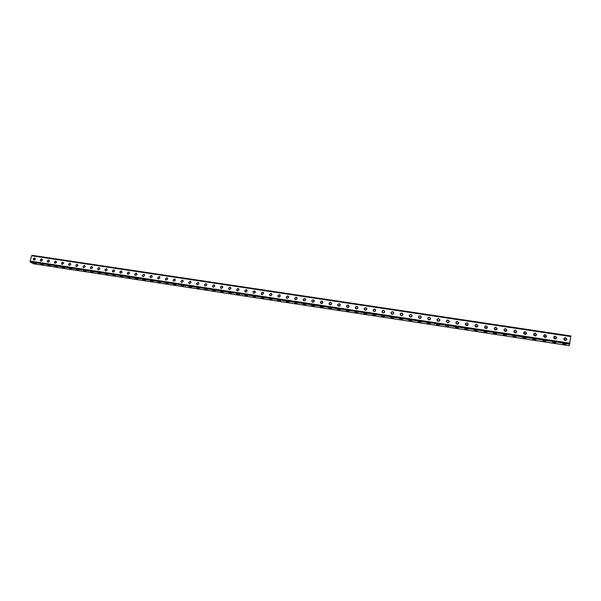 <?xml version="1.0" encoding="UTF-8"?>
<svg xmlns="http://www.w3.org/2000/svg" width="601" height="601" viewBox="0 0 601 601"><rect width="100%" height="100%" fill="white"/><g stroke="black" fill="none" stroke-linecap="round" stroke-linejoin="round"><path stroke-width="0.9" d="M506.928 330.242L505.659 328.815L504.795 328.927L503.969 330.017M505.231 331.429L503.984 329.836L504.802 328.8L505.674 328.679L506.921 330.28L506.095 331.316L505.231 331.429M504.292 330.903L505.524 330.55L506.47 331.076M506.403 331.136L505.516 330.678L504.352 330.978M524.936 334.411L523.666 332.804L524.53 331.744L525.364 331.647L526.641 333.255L525.77 334.314L524.936 334.411M523.899 333.78L525.049 333.502L526.085 334.141M526.01 334.194L525.026 333.63L523.952 333.848M526.619 333.345L525.342 331.775L523.659 332.856M544.904 337.431L543.605 335.809L544.506 334.734L545.317 334.644L546.617 336.267L545.7 337.356L544.904 337.431M543.777 336.688L544.822 336.485L545.948 337.236M545.866 337.281L544.791 336.613L543.83 336.77M546.564 336.485L545.28 334.772L543.62 335.741M565.128 340.497L563.806 338.859L564.745 337.762L565.533 337.687L566.856 339.325L565.902 340.429L565.128 340.497M563.933 339.648L564.857 339.512L566.052 340.369M565.962 340.406L563.978 339.73M566.758 339.663L565.481 337.815L563.851 338.663M554.986 338.956L553.671 337.334L554.595 336.237L555.392 336.162L556.706 337.792L555.767 338.889L554.986 338.956M553.822 338.16L554.813 337.995L555.97 338.799M555.88 338.844L553.867 338.243M556.631 338.07L555.347 336.29L553.701 337.199M534.89 335.914L533.605 334.306L534.484 333.232L535.311 333.142L536.595 334.757L535.701 335.831L534.89 335.914M533.801 335.23L534.905 334.99L535.987 335.681M535.904 335.734L534.875 335.118L533.853 335.305M536.565 334.915L535.281 333.27L533.605 334.291M515.057 332.916L513.795 331.316L514.636 330.265L515.485 330.159L516.747 331.76L515.898 332.811L515.057 332.916M514.058 332.338L515.26 332.022L516.251 332.601M516.176 332.661L515.245 332.15L514.118 332.406M516.74 331.79L515.47 330.287L514.621 330.392L513.78 331.429M497.17 328.709L495.915 327.342L495.029 327.47L494.225 328.604M495.472 329.949L494.24 328.364L495.036 327.342L495.923 327.214L497.155 328.8L496.351 329.829L495.472 329.949M494.585 329.483L495.863 329.093L496.749 329.558M496.681 329.626L494.653 329.551M246.245 289.652L247.161 291.162L245.666 292.131L244.735 290.704L246.245 289.652L244.885 290.771L245.08 291.861M262.705 292.124L263.659 293.566L262.134 294.625L261.18 293.19L262.705 292.124M279.36 294.633L280.336 296.075L278.796 297.149L277.82 295.7L279.36 294.633M296.21 297.164L297.21 298.622L295.654 299.696L294.663 298.239L296.21 297.164M313.271 299.734L314.285 301.199L312.723 302.28L311.709 300.816L313.271 299.734M330.535 302.333L331.572 303.813L329.994 304.895L328.965 303.415L330.535 302.333M348.009 304.962L349.068 306.45L347.483 307.547L346.431 306.052L348.009 304.962M339.242 303.64L340.294 305.128L338.716 306.217L337.672 304.73L339.242 303.64M321.873 301.026L322.902 302.506L321.332 303.588L320.31 302.115L321.873 301.026M304.715 298.449L305.721 299.907L304.166 300.988L303.159 299.523L304.715 298.449M287.759 295.895L288.743 297.345L287.203 298.419L286.219 296.969L287.759 295.895M271.006 293.378L271.975 294.813L270.442 295.88L269.473 294.437L271.006 293.378M254.456 290.884L255.402 292.319L253.877 293.378L252.931 291.943L254.456 290.884M238.094 288.42L239.018 289.87L237.508 290.899L236.584 289.472L238.094 288.42L236.719 289.607L236.944 290.644M33.318 263.741L569.147 345.665L570.942 335.967L32.101 255.335L31.673 255.771L570.89 336.56M33.145 263.711L30.253 261.916L30.095 261.097L31.673 255.771M34.7 257.821L35.414 259.114L34.032 260.09L33.468 259.76L33.325 258.798L34.7 257.821L33.551 258.941L33.814 260.03M48.734 259.933L49.462 261.232L48.072 262.216L47.471 261.856L47.344 260.917L48.734 259.933L47.569 261.059L47.832 262.149M62.925 262.066L63.668 263.381L62.264 264.365L61.633 263.959L61.527 263.058L62.925 262.066L61.745 263.2L62.008 264.29M77.266 264.222L78.025 265.544L76.62 266.536L75.951 266.093L75.861 265.221L77.266 264.222L76.072 265.364L76.342 266.453M91.773 266.408L92.546 267.738L91.127 268.737L90.428 268.234L90.36 267.407L91.773 266.408L90.563 267.55L90.834 268.639M106.445 268.617L107.226 269.954L105.799 270.961L105.062 270.397L105.017 269.616L106.445 268.617L105.213 269.759L105.483 270.856M121.274 270.848L122.078 272.193L120.643 273.207L119.862 272.576L119.839 271.855L121.274 270.848L120.035 271.998L120.298 273.087M113.837 269.729L114.633 271.074L113.198 272.08L112.44 271.487L112.41 270.735L113.837 269.729L112.605 270.878L112.868 271.968M99.09 267.505L99.864 268.842L98.444 269.841L97.723 269.316L97.67 268.512L99.09 267.505L97.865 268.655L98.136 269.744M84.501 265.311L85.267 266.641L83.855 267.633L83.171 267.16L83.088 266.311L84.501 265.311L83.299 266.453L83.562 267.543M70.077 263.14L70.828 264.455L69.423 265.447L68.769 265.026L68.672 264.132L70.077 263.14L68.89 264.275L69.153 265.372M55.81 260.999L56.547 262.306L55.149 263.291L54.533 262.907L54.413 261.983L55.81 260.999L54.638 262.126L54.901 263.215M41.702 258.873L42.423 260.173L41.033 261.15L40.455 260.804L40.312 259.857L41.702 258.873L40.545 260L40.8 261.089M128.757 271.975L129.568 273.327L128.126 274.334L127.329 273.673L127.314 272.982L128.757 271.975L127.502 273.124L127.773 274.214M143.842 274.244L144.668 275.604L143.218 276.625L142.384 275.874L142.392 275.258L143.842 274.244L142.572 275.401L142.835 276.49M159.1 276.535L159.941 277.91L158.484 278.932L157.62 278.09L159.1 276.535L157.815 277.707L158.078 278.781M174.538 278.856L175.394 280.239L173.922 281.268L173.035 280.329L174.538 278.856L173.231 280.028L173.494 281.103M190.149 281.208L191.028 282.598L189.548 283.634L188.631 282.583L190.149 281.208L188.827 282.387L189.082 283.454M205.948 283.589L206.842 284.987L205.347 286.031L204.423 284.851L205.948 283.589L204.61 284.769L204.851 285.821M221.927 285.993L222.836 287.398L221.333 288.45L220.402 287.15L221.927 285.993L220.567 287.18L220.807 288.217M229.988 287.203L230.904 288.615L229.402 289.667L228.47 288.3L229.988 287.203L228.62 288.39L228.853 289.427M213.911 284.784L214.812 286.189L213.317 287.233L212.386 286.001L213.911 284.784L212.566 285.971L212.807 287.015M198.022 282.395L198.908 283.792L197.421 284.829L196.504 283.717L198.022 282.395L196.7 283.574L196.94 284.634M182.321 280.028L183.185 281.418L181.712 282.447L180.811 281.456L182.321 280.028L181.014 281.208L181.262 282.275M166.8 277.692L167.649 279.074L166.184 280.096L165.305 279.21L166.8 277.692L165.5 278.864L165.763 279.938M151.452 275.386L152.286 276.753L150.828 277.775L149.98 276.978L149.995 276.407L151.452 275.386L150.175 276.55L150.438 277.632M136.277 273.102L137.096 274.462L135.646 275.476L134.834 274.77L134.834 274.116L136.277 273.102L135.015 274.259L135.285 275.348M356.829 306.285L357.895 307.787L356.303 308.884L355.244 307.381L356.829 306.285M374.626 308.967L375.715 310.477L374.115 311.581L373.033 310.071L374.626 308.967M392.648 311.679L393.76 313.196L393.242 314.022L392.145 314.308L391.041 312.783L391.544 311.972L392.648 311.679M410.896 314.421L412.031 315.953L411.46 316.825L410.408 317.073L409.273 315.54L409.837 314.676L410.896 314.421M429.377 317.2L430.534 318.748L429.903 319.664L428.896 319.867L427.739 318.327L428.363 317.418L429.377 317.2M448.091 320.017L449.263 321.573L448.579 322.527L447.617 322.707L446.438 321.144L447.114 320.205L448.091 320.017M467.037 322.872L468.239 324.435L467.503 325.426L466.579 325.577L465.377 324.007L466.098 323.03L467.037 322.872M486.232 325.757L487.456 327.335L486.675 328.356L485.781 328.484L484.556 326.899L485.33 325.892L486.232 325.757M476.601 324.307L477.818 325.885L477.059 326.884L476.15 327.027L474.933 325.449L475.684 324.457L476.601 324.307M457.534 321.437L458.721 323L458.007 323.969L457.068 324.134L455.881 322.572L456.58 321.61L457.534 321.437M438.7 318.605L439.864 320.153L439.211 321.092L438.227 321.28L437.062 319.732L437.708 318.808L438.7 318.605M420.107 315.81L421.248 317.343L420.647 318.245L419.618 318.462L418.476 316.93L419.07 316.043L420.107 315.81M401.746 313.046L402.865 314.571L402.324 315.42L401.25 315.683L400.131 314.158L400.664 313.316L401.746 313.046M383.611 310.319L384.708 311.829L384.227 312.633L383.107 312.941L382.011 311.423L382.476 310.634L383.611 310.319M365.701 307.622L366.775 309.124L365.183 310.229L364.108 308.719L365.701 307.622M331.143 304.542L330.76 304.79M348.76 307.073L347.971 307.532M339.941 305.789L339.325 306.172M357.61 308.373L356.686 308.884M375.46 311.033L374.295 311.596M393.512 313.752L392.145 314.308M411.775 316.524L410.228 317.035M430.256 319.349L428.558 319.777M448.955 322.226L447.121 322.542M467.871 325.149L465.94 325.321M487.02 328.123L485.015 328.131M477.419 326.628L475.451 326.726M458.383 323.684L456.505 323.924M439.571 320.784L437.806 321.152M420.985 317.929L419.363 318.402M402.617 315.134L401.16 315.668M384.46 312.385L383.19 312.948M366.512 309.695L365.461 310.236M246.973 290.065L246.38 289.787M263.463 292.574L262.832 292.266L261.36 293.138L261.51 294.325M280.149 295.114L279.473 294.768L278.045 295.534L278.128 296.811M297.044 297.69L296.316 297.307L294.933 297.976L294.941 299.321M314.135 300.305L313.369 299.869L312.032 300.455L311.964 301.86M331.444 302.949L330.625 302.468L329.333 302.972L329.183 304.422M348.963 305.646L348.092 305.098L346.852 305.526L346.619 307.013M340.174 304.294L339.332 303.783L338.07 304.241L337.875 305.714M322.767 301.619L321.971 301.169L320.656 301.71L320.543 303.137M305.563 298.99L304.82 298.584L303.452 299.208L303.43 300.59M288.57 296.398L287.871 296.038L286.459 296.751L286.512 298.066M271.78 293.836L271.126 293.513L269.676 294.332L269.789 295.564M255.192 291.312L254.584 291.027L253.096 291.951L253.269 293.093M238.8 288.826L238.229 288.563M144.405 274.522L144.022 274.387M159.686 276.836L159.273 276.678M175.146 279.172L174.703 278.999M190.78 281.538L190.307 281.351M206.601 283.935L206.098 283.725M222.603 286.361L222.07 286.129M230.679 287.586L230.123 287.346M214.58 285.144L214.061 284.927M198.668 282.733L198.18 282.538M182.937 280.351L182.486 280.171M167.394 278L166.965 277.835M152.023 275.679L151.625 275.528M357.805 307.006L356.904 306.427L355.694 306.826L355.416 308.313M375.648 309.755L374.693 309.102L373.537 309.447L373.168 310.935M393.715 312.55L392.708 311.814L391.597 312.107L391.146 313.587M412.008 315.382L410.941 314.556L409.882 314.811L409.349 316.261M430.526 318.267L429.414 317.336L428.393 317.553L427.784 318.958M449.278 321.197L448.113 320.153L447.136 320.333L446.453 321.678M468.254 324.164L467.052 323L466.113 323.158L465.377 324.427M487.471 327.184L486.232 325.892L485.33 326.02L484.541 327.207M477.833 325.667L476.608 324.442L475.692 324.585L474.925 325.81M458.736 322.677L457.549 321.573L456.595 321.745L455.881 323.045M439.872 319.724L438.73 318.74L437.738 318.936L437.092 320.31M421.241 316.817L420.152 315.946L419.107 316.179L418.536 317.606M402.835 313.962L401.799 313.181L400.717 313.452L400.221 314.916M384.655 311.145L383.671 310.454L382.544 310.77L382.131 312.257M366.7 308.373L365.769 307.757L364.589 308.133L364.266 309.62M313.421 302.205L313.992 301.792M330.475 304.887L331.346 304.316M347.769 307.562L348.88 306.916M339.092 306.225L340.091 305.608M321.918 303.543L322.647 303.047M34.956 257.972L34.332 260.09M356.506 308.899L357.715 308.23M374.145 311.581L375.55 310.912M392.017 314.278L393.587 313.647M410.115 316.997L411.843 316.426M428.46 319.732L430.316 319.266M447.039 322.489L449.015 322.144M465.865 325.261L467.225 324.765L467.939 325.081M484.947 328.071L486.254 327.635L487.088 328.056M475.376 326.666L476.706 326.2L477.487 326.561M456.422 323.871L458.45 323.608M437.716 321.107L439.639 320.701M419.258 318.365L421.053 317.839M401.04 315.638L402.685 315.029M383.055 312.926L384.542 312.272M365.295 310.236L366.602 309.568M483.925 331.827L486.818 332.263L483.925 331.827M484.489 331.639L486.337 331.94M503.285 334.78L506.207 335.223L503.285 334.78M503.848 334.599L505.726 334.892M522.893 337.77L525.852 338.22L522.893 337.77M523.456 337.597L525.364 337.882M542.748 340.805L545.753 341.263L542.748 340.805M543.327 340.632L545.257 340.91M562.874 343.87L565.917 344.335L562.874 343.87M563.453 343.704L565.406 343.982M552.777 342.33L555.797 342.795L552.777 342.33M553.356 342.164L555.301 342.442M532.787 339.28L535.769 339.738L532.787 339.28M533.357 339.107L535.273 339.392M513.051 336.267L515.996 336.718L513.051 336.267M513.622 336.094L515.515 336.387M493.571 333.3L496.479 333.743L493.571 333.3M494.135 333.112L496.005 333.412M474.339 330.362L477.209 330.798L474.339 330.362M474.903 330.174L476.736 330.482M43.204 264.575L40.981 264.155L43.204 264.575M57.29 266.724L55.052 266.311L57.29 266.724M71.534 268.895L69.28 268.482L71.534 268.895M85.935 271.096L83.667 270.683L85.935 271.096M100.495 273.32L98.218 272.914L100.495 273.32M115.219 275.566L112.928 275.16L115.219 275.566M130.109 277.835L127.803 277.437L130.109 277.835M145.172 280.134L142.843 279.735L145.172 280.134M160.399 282.455L158.055 282.064L160.399 282.455M152.759 281.291L150.43 280.9L152.759 281.291M137.614 278.984L135.3 278.586L137.614 278.984M122.642 276.693L120.343 276.295L122.642 276.693M107.834 274.439L105.551 274.033L107.834 274.439M93.193 272.2L90.924 271.795L93.193 272.2M78.716 269.992L76.455 269.579L78.716 269.992M64.397 267.806L62.151 267.392L64.397 267.806M50.229 265.65L47.997 265.229L50.229 265.65M36.218 263.508L34.002 263.088L36.218 263.508M168.077 283.627L165.733 283.244L168.077 283.627M183.575 285.993L181.209 285.61L183.575 285.993M199.247 288.382L196.865 288.007L199.247 288.382M215.105 290.801L212.701 290.426L215.105 290.801M231.145 293.25L228.726 292.882L231.145 293.25M247.372 295.73L244.93 295.354L247.372 295.73M263.794 298.239L261.322 297.856L263.794 298.239M280.419 300.77L277.91 300.387L280.419 300.77M297.232 303.34L294.7 302.949L297.232 303.34M288.803 302.048L286.279 301.664L288.803 302.048M272.08 299.501L269.594 299.118L272.08 299.501M255.56 296.977L253.104 296.601L255.56 296.977M239.236 294.49L236.802 294.114L239.236 294.49M223.099 292.026L220.687 291.65L223.099 292.026M207.15 289.592L204.761 289.216L207.15 289.592M191.388 287.188L189.014 286.805L191.388 287.188M175.808 284.806L173.449 284.423L175.808 284.806M305.721 304.632L303.167 304.241L305.721 304.632M322.842 307.246L320.258 306.848L322.842 307.246M340.174 309.891L337.559 309.492L340.174 309.891M357.715 312.565L355.071 312.159L357.715 312.565M375.482 315.277L372.8 314.871L375.482 315.277M393.46 318.019L390.748 317.606L393.46 318.019M411.662 320.799L408.92 320.378L411.662 320.799M430.098 323.608L427.319 323.188L430.098 323.608M448.767 326.463L445.95 326.027L448.767 326.463M467.668 329.348L464.821 328.912L467.668 329.348M458.187 327.898L455.355 327.462L458.187 327.898M439.406 325.028L436.604 324.608L439.406 325.028M420.85 322.204L418.093 321.775L420.85 322.204M402.535 319.409L399.808 318.988L402.535 319.409M384.445 316.644L381.748 316.231L384.445 316.644M366.572 313.917L363.913 313.512L366.572 313.917M348.918 311.22L346.289 310.822L348.918 311.22M331.482 308.561L328.882 308.17L331.482 308.561M314.255 305.932L311.686 305.541L314.255 305.932M41.732 264.064L42.709 264.342M55.78 266.205L56.81 266.491M69.986 268.369L71.061 268.67M84.35 270.555L85.47 270.863M98.872 272.771L100.044 273.087M113.566 275.01L114.768 275.333L114.633 275.769M128.426 277.279L129.666 277.609M143.451 279.57L144.728 279.908M158.649 281.892L159.964 282.23M151.031 280.727L152.323 281.065M135.916 278.421L137.178 278.751M120.974 276.144L122.198 276.468M106.197 273.891L107.384 274.206L107.263 274.642M91.592 271.66L92.734 271.975M77.146 269.458L78.25 269.766M62.865 267.28L63.916 267.58M48.734 265.131L49.74 265.417M34.76 263.005L35.714 263.276M166.312 283.056L167.649 283.402M181.78 285.415L183.147 285.76M197.421 287.804L198.818 288.149M213.25 290.223L214.677 290.568M229.259 292.664L230.716 293.01M245.456 295.136L246.613 295.444L246.508 295.91M261.856 297.638L262.998 297.946M278.443 300.169L279.578 300.477M295.226 302.739L296.353 303.032M286.812 301.447L287.939 301.747M270.119 298.9L271.261 299.208M253.63 296.383L254.779 296.691M237.335 293.897L238.492 294.205L238.387 294.67M221.228 291.44L222.678 291.785M205.309 289.006L206.729 289.359M189.578 286.609L190.96 286.955M174.027 284.235L175.372 284.574M303.7 304.031L304.82 304.324M320.791 306.638L321.903 306.931M338.093 309.282L339.189 309.568M355.612 311.957L357.279 312.287M373.341 314.661L375.032 314.992M391.289 317.403L393.009 317.734M409.461 320.183L411.212 320.506M427.867 322.992L429.64 323.308M446.498 325.84L448.301 326.148M465.377 328.724L467.202 329.025M455.904 327.275L457.722 327.583M437.152 324.412L438.94 324.728M418.634 321.58L420.399 321.903M400.349 318.785L402.084 319.116M382.289 316.028L383.994 316.359M364.446 313.309L366.129 313.639M346.822 310.612L347.919 310.897M329.416 307.952L330.52 308.245M312.219 305.331L313.331 305.624M30.095 261.097L569.958 343.163M30.253 261.916L569.778 344.103M175.199 284.551L175.086 285.002M190.75 286.925L190.637 287.376M206.481 289.321L206.368 289.78M222.393 291.755L222.28 292.206M230.416 292.98L230.311 293.438M214.414 290.538L214.302 290.989M198.593 288.119L198.48 288.578M182.952 285.738L182.839 286.189M167.491 283.379L167.379 283.822M42.874 264.41L42.761 264.793M56.937 266.543L56.817 266.942M71.151 268.7L71.031 269.113M85.522 270.886L85.402 271.306M100.051 273.094L99.939 273.523M129.606 277.602L129.493 278.038M144.631 279.893L144.518 280.336M159.828 282.207L159.716 282.658M152.211 281.05L152.098 281.493M137.096 278.744L136.983 279.187M122.153 276.46L122.041 276.903M92.764 271.99L92.652 272.411M78.318 269.789L78.198 270.21M64.022 267.618L63.909 268.023M49.883 265.469L49.77 265.867M35.902 263.351L35.79 263.734M570.942 335.967L32.101 255.335M569.147 345.665L33.22 263.741"/></g></svg>
